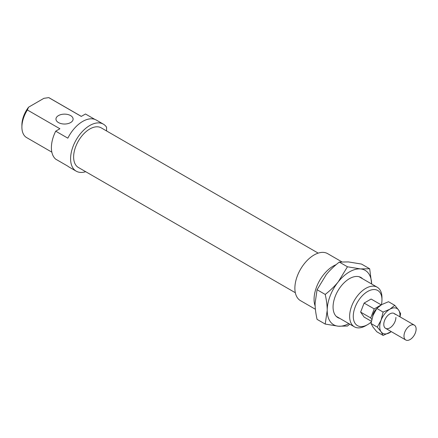 <?xml version="1.0" encoding="UTF-8"?>
<svg xmlns="http://www.w3.org/2000/svg" width="438" height="438" viewBox="0 0 438 438"><rect width="100%" height="100%" fill="white"/><g stroke="black" fill="none" stroke-linecap="round" stroke-linejoin="round"><path stroke-width="0.66" d="M413.083 324.75A8.574 4.949 120 0 0 405.243 331.079A8.574 4.949 120 0 0 405.763 339.987A8.574 4.949 120 0 0 407.022 340.375A8.574 4.949 120 0 0 414.863 334.046A8.574 4.949 120 0 0 414.337 325.138A8.574 4.949 120 0 0 413.083 324.75M376.483 308.96A7.145 4.123 120 0 0 372.689 316.335M371.375 321.273L364.12 317.085L360.622 312.108L364.12 303.085L371.117 299.045L381.224 304.875L374.222 308.916L364.12 303.085M371.774 319.433L370.723 317.939L360.622 312.108M370.723 317.939L374.222 308.916M336.143 264.661A27.145 15.675 120 0 0 314.073 299.313A27.145 15.675 120 0 0 315.146 306.009M341.782 261.804L327.646 253.64A27.145 15.675 120 0 0 306.726 260.917A27.145 15.675 120 0 0 294.878 288.231A27.145 15.675 120 0 0 300.501 300.66L315.393 309.261M318.185 253.126L101.222 127.863A22.858 13.2 120 0 0 83.603 133.99A22.858 13.2 120 0 0 73.628 156.996A22.858 13.2 120 0 0 78.364 167.458L295.321 292.721M106.56 130.946L106.56 127.195A27.145 15.675 120 0 0 103.363 124.151A27.145 15.675 120 0 0 82.443 131.427A27.145 15.675 120 0 0 70.595 158.742A27.145 15.675 120 0 0 76.217 171.17A27.145 15.675 120 0 0 85.684 171.685M103.363 124.151L96.294 120.067A27.145 15.675 120 0 0 67.835 138.173L55.714 131.176L59.902 128.756L27.375 109.971L28.574 107.179L43.915 98.32L48.755 97.625L81.287 116.409L85.476 113.989L94.843 119.393M55.714 131.176A27.145 15.675 120 0 0 51.399 147.661A27.145 15.675 120 0 0 55.714 159.169L67.835 166.172A27.145 15.675 120 0 0 69.144 167.086L76.217 171.17M70.595 115.583A8.574 4.949 0 0 0 61.254 114.51A8.574 4.949 0 0 0 55.96 119.081A8.574 4.949 0 0 0 58.473 122.58A8.574 4.949 0 0 0 67.813 123.653A8.574 4.949 0 0 0 73.108 119.081A8.574 4.949 0 0 0 70.595 115.583M28.574 107.179A20.29 11.711 120 0 0 21.9 125.033L21.9 127.129A22.858 13.2 -60 0 1 27.375 109.971M48.755 97.625A22.858 13.2 -60 0 1 49.494 98.002L81.331 116.382M381.963 297.681A22.858 13.2 120 0 0 377.233 287.219A22.858 13.2 120 0 0 359.614 293.34A22.858 13.2 120 0 0 349.639 316.345A22.858 13.2 120 0 0 354.369 326.814A22.858 13.2 120 0 0 365.801 325.68L367.619 324.629A20.29 11.711 -60 0 1 353.274 316.345A20.29 11.711 -60 0 1 367.619 291.5A20.29 11.711 -60 0 1 381.963 299.784L381.963 297.681M381.963 299.784A20.29 11.711 -60 0 1 381.383 304.788M371.238 322.007A20.29 11.711 -60 0 1 367.619 324.629M51.843 152.15L26.636 137.598A22.858 13.2 -60 0 1 21.9 127.129M339.817 318.41A23.148 13.364 -60 0 1 333.066 307.016A23.148 13.364 -60 0 1 349.436 278.667A23.148 13.364 -60 0 1 362.675 278.814M369.677 268.768L371.654 283.999A31.432 18.15 120 0 0 360.545 268.921L369.677 268.768L361.52 264.065L348.424 261.924L339.297 262.077C334.063 266.173 329.699 270.399 326.195 274.757L317.068 289.726L315.086 303.397C315.081 308.067 315.743 313.389 317.068 319.362L325.22 324.071L327.208 310.4C327.208 305.729 326.545 300.408 325.22 294.435C330.455 290.339 334.818 286.113 338.322 281.754L347.449 266.786L360.545 268.921A31.432 18.15 120 0 0 349.436 271.899A31.432 18.15 120 0 0 338.322 281.754A31.432 18.15 120 0 0 327.208 310.4A31.432 18.15 120 0 0 338.322 326.206A31.432 18.15 120 0 0 348.79 323.589M349.781 324.164L347.449 326.053L338.322 326.206L325.22 324.071M325.22 294.435L317.068 289.726M347.449 266.786L339.297 262.077M391.309 331.643L383.108 335.409L381.098 331.78L377.277 327.109L381.098 320.118A14.29 8.251 120 0 0 379.741 326.732A14.29 8.251 120 0 0 381.098 331.78A14.29 8.251 120 0 0 389.847 332.562A14.29 8.251 120 0 0 391.276 331.621M399.845 316.773A14.29 8.251 120 0 0 399.949 315.064A14.29 8.251 120 0 0 398.596 310.011L400.611 313.641L400.025 316.877M394.775 305.341L398.596 310.011A14.29 8.251 120 0 0 389.847 309.233L394.775 305.341L388.501 301.716L381.761 304.563L376.833 308.451L373.012 315.448L371.002 323.485L373.012 327.115L376.833 331.785L383.108 335.409M395.092 314.364A8.574 4.949 120 0 0 389.847 313.898A8.574 4.949 120 0 0 383.787 324.394A8.574 4.949 120 0 0 389.847 327.898A8.574 4.949 120 0 0 395.908 317.397M389.847 309.233A14.29 8.251 120 0 0 381.098 320.118L383.108 312.075L389.847 309.233M383.108 312.075L376.833 308.451M377.277 327.109L371.002 323.485M385.56 328.319L405.763 339.987M394.134 313.471L414.337 325.138M359.05 276.723L377.233 287.219M336.192 316.318L354.369 326.814"/></g></svg>
